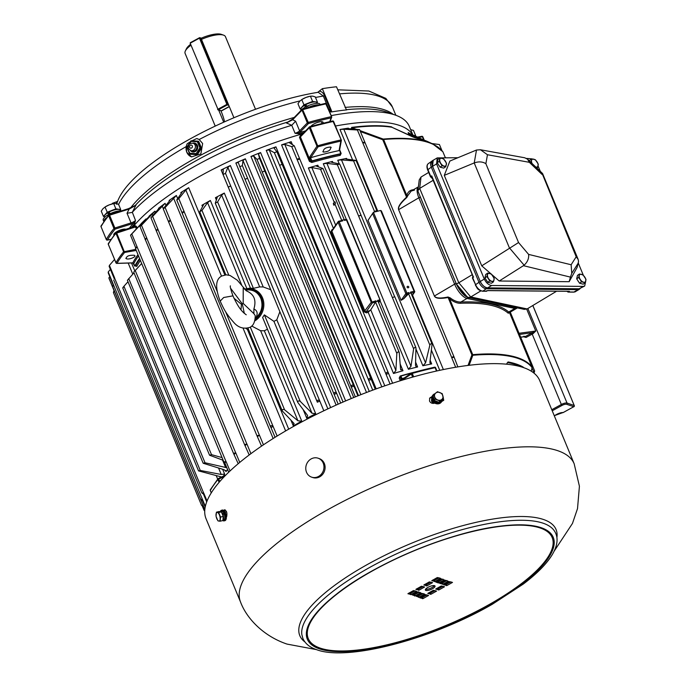 <?xml version="1.0" encoding="UTF-8"?>
<svg xmlns="http://www.w3.org/2000/svg" width="687" height="687" viewBox="0 0 687 687"><rect width="100%" height="100%" fill="white"/><g stroke="black" fill="none" stroke-linecap="round" stroke-linejoin="round"><path stroke-width="1.03" d="M433.145 180.312L419.688 188.401L417.954 190.608L418.082 191.536L456.4 284.049L467.057 296.707L468.345 297.48L524.284 309.365L527.084 308.961A4.174 3.83 -130.1 0 0 527.109 308.944L556.444 291.305M468.345 297.48L470.732 296.982A4.174 2.808 -53.1 0 0 470.758 296.964L527.127 308.935M428.688 172.428L421.019 177.04L419.663 188.418A3.117 1.305 -42.2 0 0 419.688 188.401L458.779 282.778A3.109 2.696 -78.2 0 0 458.804 282.761L472.235 274.68M480.866 290.893L470.767 296.964L458.804 282.761M567.728 291.417L568.45 291.975L569.377 291.322L487.487 290.627M576.204 291.151L574.864 291.46L577.947 289.648L486.276 288.738L577.733 289.648A7.274 4.053 55 0 0 579.261 289.21L580.008 288.677M433.497 160.088A7.274 4.053 55 0 0 432.99 160.354L431.754 161.222A7.274 4.053 55 0 0 431.299 167.139L427.632 169.878C426.567 166.838 426.807 164.743 428.345 163.609L431.754 161.222A7.274 4.053 55 0 0 431.299 167.139L478.994 282.297A7.274 4.053 55 0 0 486.276 288.738L482.875 291.125L486.714 291.159L487.641 290.515L569.377 291.322M430.637 176.679L431.728 175.889L473.197 276.543M472.957 276.423L472.69 277.668L473.618 277.016M577.947 289.648L580.086 288.66M421.002 177.04L419.233 179.917L417.954 190.608M458.779 282.778L456.726 283.774M486.714 291.159L486.267 290.799M432.063 177.246L431.728 175.889L432.063 177.246M472.69 277.668L475.593 284.684L478.994 282.297A7.274 4.053 55 0 0 486.276 288.738L487.512 287.87L578.969 288.78L577.733 289.648M568.45 291.975L574.049 292.027L574.864 291.46M419.8 195.683A14.556 5.694 59.6 0 0 420.289 196.946L456.065 283.319A14.556 5.694 59.6 0 0 468.457 297.591L470.226 297.96A18.197 7.119 -120.4 0 1 469.238 297.669M466.722 296.312A18.197 7.119 -120.4 0 1 457.001 284.762M455.369 281.55A18.197 7.119 -120.4 0 1 454.742 280.116L421.62 200.149A18.197 7.119 -120.4 0 1 421.062 198.732M517.414 307.905L516.925 308.197A14.556 5.694 -120.4 0 1 514.855 308.437L516.195 307.647M468.457 297.591L467.014 298.441L514.855 308.437L467.014 298.441A14.556 5.694 -120.4 0 1 454.622 284.16L456.065 283.319M420.289 196.946L418.847 197.796L454.622 284.16L418.847 197.796A14.556 5.694 -120.4 0 1 418.409 186.83A14.556 5.694 -120.4 0 0 418.847 197.796L420.015 197.461M432.99 160.354A7.274 4.053 55 0 0 432.535 166.271L480.23 281.43A7.274 4.053 55 0 0 487.512 287.87M457.843 157.735L437.233 157.898L436.589 163.892L431.299 167.139L478.994 282.297L484.283 279.051C486.19 282.915 488.646 285.062 491.66 285.5L583.246 286.402L584.671 286.05L585.719 281.189M578.377 262.906L571.747 273.383L571.137 264.753L576.195 256.775L578.145 259.394L578.557 261.429L577.132 267.389L569.162 281.696L499.209 281.009L491.815 274.585M481.75 265.835L509.548 248.256L474.21 162.939L444.283 175.365L481.75 265.835L491.042 273.907M526.534 158.414L532.082 158.877M491.66 285.5L487.607 287.87L579.193 288.78L583.246 286.402M538.041 165.919L540.274 171.295M578.317 263.138L583.28 275.135M436.589 163.892L484.283 279.051M437.233 157.898L433.179 160.277L432.535 166.271L480.23 281.43C482.128 285.294 484.593 287.441 487.607 287.87M584.671 286.05L579.193 288.78M444.283 175.365L449.882 161.041L476.495 150.024L480.471 149.766L487.461 154.738L485.881 163.686L518.548 242.537L528.612 254.405L571.137 264.753M569.162 281.696L570.433 277.11L523.434 265.68L499.209 281.009M571.747 273.383L570.433 277.11M523.434 265.68L524.112 265.191C527.53 262.039 529.024 258.449 528.612 254.405M524.112 265.191L509.685 248.17A6.217 5.599 172.7 0 0 509.548 248.256M474.21 162.939L474.228 162.931C478.659 161.359 482.549 161.608 485.881 163.686M576.195 256.775L542.086 173.373M578.145 259.394L542.575 173.519L527.556 159.178L524.722 157.778M542.112 174.498L529.325 162.312L527.556 159.178M509.685 248.17L518.548 242.537M577.655 280.296A3.976 2.216 55 0 0 578.643 281.807M585.994 279.343L583.126 274.955L579.467 273.993L578.677 277.428L581.554 281.816L585.212 282.778L585.994 279.343M581.554 281.816L579.562 283.216L583.22 284.178L585.212 282.778M579.562 283.216L576.694 278.828L578.677 277.428M576.694 278.828L577.475 275.393L579.467 273.993M585.779 280.94A4.551 2.533 -125 0 1 583.555 282.177A4.551 2.533 -125 0 1 580.292 279.506A4.551 2.533 -125 0 1 579.244 275.59A4.551 2.533 55 0 1 581.468 274.353A4.551 2.533 -125 0 1 584.731 277.024A4.551 2.533 -125 0 1 585.779 280.94M485.881 279.386A3.976 2.216 55 0 0 486.868 280.897M494.228 278.441L491.351 274.044L487.693 273.091L486.911 276.517L489.779 280.914L493.438 281.868L494.228 278.441M489.779 280.914L487.787 282.305L491.445 283.267L493.438 281.868M487.787 282.305L484.919 277.917L486.911 276.517M484.919 277.917L485.7 274.482L487.693 273.091M494.005 280.03A4.551 2.533 -125 0 1 491.78 281.266A4.551 2.533 -125 0 1 488.517 278.596A4.551 2.533 -125 0 1 487.478 274.68A4.551 2.533 55 0 1 489.702 273.443A4.551 2.533 -125 0 1 492.965 276.122A4.551 2.533 -125 0 1 494.005 280.03M438.186 164.236A3.976 2.216 55 0 0 439.165 165.739M446.524 163.283L443.656 158.886L439.998 157.933L439.208 161.359L442.084 165.756L445.734 166.709L446.524 163.283M442.084 165.756L440.092 167.147L443.75 168.109L445.734 166.709M440.092 167.147L437.215 162.759L439.208 161.359M437.215 162.759L438.005 159.324L439.998 157.933M446.301 164.871A4.551 2.533 -125 0 1 444.085 166.108A4.551 2.533 -125 0 1 440.822 163.437A4.551 2.533 -125 0 1 439.774 159.521A4.551 2.533 55 0 1 441.999 158.285A4.551 2.533 -125 0 1 445.262 160.964A4.551 2.533 -125 0 1 446.301 164.871M536.882 168.066L537.509 167.619L538.299 164.184L535.422 159.796L531.764 158.843L530.982 162.269L531.721 163.154M532.124 163.532A4.551 2.533 -125 0 1 531.549 160.432A4.551 2.533 55 0 1 533.773 159.195A4.551 2.533 -125 0 1 537.036 161.874A4.551 2.533 -125 0 1 538.076 165.782A4.551 2.533 -125 0 1 535.851 167.018A4.551 2.533 -125 0 1 535.757 166.993L537.509 167.619M529.574 161.101L529.78 160.234L531.764 158.843M116.395 232.335L124.605 252.447A177.521 54.591 157.5 0 0 117.005 263.319L132.806 262.855A0.91 0.455 88.3 0 1 132.617 262.941L133.828 263.791M309.923 126.717A177.392 54.556 -22.5 0 1 332.456 121.075A0.91 0.429 77.5 0 1 332.594 120.981A0.91 0.429 77.5 0 1 333.118 121.479L333.633 121.522L341.293 140.105A0.91 0.781 -169.6 0 1 341.345 140.534L339.679 149.611A0.91 0.79 -169.5 0 1 339.163 150.178L340.829 141.11A177.521 54.591 157.5 0 0 318.072 146.812A0.91 0.661 -145.9 0 1 316.973 146.202L309.313 127.705L310.266 127.198L309.725 126.769M218.294 478.53L219.857 481.458M411.857 372.895A177.521 54.591 -22.5 0 1 434.493 367.227A0.91 0.429 77.5 0 1 434.579 367.184A0.91 0.429 77.5 0 1 435.094 367.682A178.294 54.831 157.5 0 0 412.243 373.402L411.736 372.929A0.91 0.739 -124.1 0 0 411.625 372.964M338.846 221.266L342.787 220.845L339.198 221.738L338.597 221.326M417.997 138.362L409.856 134.592L408.576 132.96L423.973 140.079M343.835 129.242L357.386 129.972L362.676 142.587C364.728 143.128 365.458 143.008 364.857 142.235L359.584 129.62L347.957 128.581L348.343 128.151A157.375 48.399 157.5 0 0 339.988 129.491L343.835 129.242L377.67 210.918M284.804 144.407L291.726 146.632L296.982 159.247C298.57 159.77 299.403 159.496 299.506 158.414L294.259 145.799L289.553 142.844L291.202 141.711A157.375 48.399 157.5 0 0 281.576 144.88L284.804 144.407L384.806 385.836M269.235 149.903L274.371 152.712L279.575 165.284L282.151 164.399L276.921 151.775L274.019 148.152L275.925 146.846A157.375 48.399 157.5 0 0 266.238 150.393L269.235 149.903L369.28 391.427M253.683 155.975L257.015 159.436L262.254 172.059L264.778 171.037L259.549 158.414L258.441 154.06L260.588 152.566A157.375 48.399 157.5 0 0 250.944 156.456L253.683 155.975L353.736 397.541M245.345 158.817A157.375 48.399 157.5 0 0 235.856 163.008L238.303 162.553L239.84 166.726A178.294 54.831 -22.5 0 1 242.339 165.627L242.992 160.492L245.345 158.817L345.638 400.933M169.912 200.389L163.231 208.822L168.418 221.472C168.65 222.39 169.285 221.961 170.324 220.166L165.138 207.517L176.379 195.477A157.375 48.399 157.5 0 0 169.131 200.432L169.912 200.389L169.131 200.432L169.388 201.059M158.98 208.367L150.934 217.719L156.112 230.368C156.172 231.373 156.748 230.935 157.83 229.072L152.651 216.414L165.095 203.335A157.375 48.399 157.5 0 0 158.551 208.281L158.714 208.668M149.268 216.268L139.985 226.547L145.163 239.205C145.06 240.287 145.558 239.857 146.675 237.917L141.505 225.259L154.953 211.158A157.375 48.399 157.5 0 0 149.199 216.044L149.285 216.25M140.887 224.022L130.513 235.203L135.683 247.87C135.416 249.037 135.846 248.625 136.971 246.616L131.81 233.949L146.073 218.87A157.375 48.399 157.5 0 0 141.161 223.644L141.187 223.696M323.294 163.746A157.375 48.399 -22.5 0 1 332.482 161.445L331.426 162.209L339.73 164.056L337.326 164.657L326.892 163.351L323.294 163.746L346.351 219.428M408.422 369.271A157.375 48.399 -22.5 0 1 417.61 366.97L415.661 366.094L415.515 365.218L415.953 347.811L394.802 296.758L392.371 297.54L413.626 348.85L410.981 366.351L408.422 369.271L380.048 300.777M226.16 471.007L226.126 471.531A157.375 48.399 -22.5 0 1 227.534 469.427M223.515 476.065A157.375 48.399 -22.5 0 1 224.615 474.021L221.24 474.477L200.243 470.449L198.534 470.887L221.558 476.984M332.216 230.136L331.958 229.69L330.936 231.811L364.067 311.778L366.411 312.86L366.223 311.709A158.285 48.674 -22.5 0 1 369.846 310.61L368.172 312.319A157.375 48.399 157.5 0 0 366.411 312.86M308.377 167.971A157.375 48.399 -22.5 0 1 317.841 165.224L316.475 166.168L323.01 168.538L320.528 169.26L311.812 167.525L308.377 167.971L333.418 228.419M369.846 310.61A2.731 0.842 157.5 0 0 370.748 309.811L395.892 370.533L393.514 373.496A157.375 48.399 -22.5 0 1 402.968 370.748L400.564 369.177L399.233 352.414L377.996 301.146M356.072 160.475L353.556 160.887L341.482 159.908L425.571 362.908L422.874 365.759A157.375 48.399 -22.5 0 1 431.694 363.93L430.045 363.122L429.925 362.006L432.106 344.032M341.482 159.908L337.746 160.234A157.375 48.399 -22.5 0 1 346.566 158.405L345.836 158.998L355.866 160.406M400.555 376.476L400.238 375.995L399.19 378.09L400.753 376.433M340.675 153.278L340.245 154.146A0.91 0.455 78.2 0 0 340.228 155.348L341.156 153.424L340.709 153.811L340.675 153.364M300.623 136L309.399 126.94A0.91 0.704 -135.9 0 0 309.313 127.705L300.408 136.893L310.344 160.878L309.425 161.376L311.795 162.475L311.649 161.308L310.344 160.878L309.923 156.619L316.973 146.202L317.926 145.704A178.294 54.831 -22.5 0 1 340.778 139.976A0.91 0.429 77.5 0 1 340.829 141.11A0.91 0.781 -169.6 0 0 341.345 140.534L341.345 140.534A0.91 0.91 0 0 0 341.293 140.028L333.633 121.522A0.91 0.91 0 0 0 332.594 120.981L309.811 126.691A0.91 0.91 0 0 0 309.399 126.94A0.91 0.704 -135.9 0 1 309.579 126.812M300.846 135.76L300.537 135.279L299.489 137.383L309.425 161.376M135.743 265.586L136.773 266.436A0.91 0.816 -152.9 0 0 135.614 265.878L135.313 265.414L135.614 265.878A158.285 48.674 -22.5 0 1 139.805 259.025M137.099 228.101L136.404 226.427L135.013 225.662A0.91 0.739 -139.1 0 1 134.927 226.418L134.927 226.418A0.91 0.739 -139.1 0 1 134.85 226.495M215.323 203.292L250.489 288.188L215.271 203.249L217.247 197.375L215.417 197.71A157.375 48.399 -22.5 0 1 224.305 193.064L263.19 286.951L270.738 289.716L221.137 169.972A157.375 48.399 157.5 0 1 230.377 165.533L227.844 167.379L225.482 173.347L319.738 400.95C317.918 399.611 317.111 399.997 317.308 402.11L317.368 402.213A178.294 54.831 -22.5 0 1 319.798 401.045L319.738 400.95M317.368 402.213L279.867 311.718L276.809 319.816L315.694 413.711A157.375 48.399 -22.5 0 0 306.814 418.357L307.596 415.498L297.832 402.488C297.677 400.985 298.45 400.581 300.159 401.277L311.975 413.205L315.694 413.711M267.458 329.228L264.315 330.756L301.756 421.122A157.375 48.399 -22.5 0 0 293.323 425.931L293.761 423.149L282.331 410.998C281.996 409.564 282.726 409.143 284.547 409.744L297.926 420.779L301.756 421.122M248.814 330.258L247.414 329.451L288.712 429.16M181.952 192.437L176.748 199.96L181.943 212.601C182.347 213.451 183.043 213.022 184.004 211.313L178.818 198.672L185.842 190.016L188.693 187.688A157.375 48.399 157.5 0 0 180.81 192.6L182.081 192.102M225.86 274.852L199.745 211.802L203.412 205.027L201.926 205.276A157.375 48.399 -22.5 0 1 210.359 200.475L207.577 202.656L201.978 210.428L228.78 275.118M399.362 125.395A157.375 48.399 157.5 0 0 335.488 126.004A157.375 48.399 -22.5 0 1 399.362 125.395A157.375 48.399 -22.5 0 1 412.647 134.832A157.375 48.399 157.5 0 0 399.362 125.395M302.812 133.733A157.375 48.399 157.5 0 0 132.763 227.139A157.375 48.399 -22.5 0 1 302.812 133.733M412.44 136.773L391.856 127.25A157.589 48.468 157.5 0 0 351.993 127.799A0.91 0.567 82.6 0 1 351.667 127.387L351.289 128.916M392.062 127.344L391.856 127.25A0.91 0.773 99.1 0 1 391.478 126.837L392.268 127.43M509.307 312.765L508.234 313.22A0.91 0.859 131.7 0 1 508.715 312.035L509.548 312.516L516.925 308.197A14.556 5.694 -120.4 0 1 514.855 308.437L508.715 312.035A180.114 55.389 -22.5 0 0 460.865 302.04L467.014 298.441A14.556 5.694 -120.4 0 1 454.622 284.16L455.79 283.834M339.679 149.611L340.58 153.716L339.747 150.444L339.163 150.178M340.752 153.081L340.383 153.785A159.195 48.957 157.5 0 0 312.061 160.887L311.649 161.308A158.285 48.674 -22.5 0 1 340.245 154.146L340.383 153.785M244.933 289.072A17.476 15.698 108.8 0 1 246.599 288.703A17.476 15.698 108.8 0 1 262.528 297.849A17.476 15.698 108.8 0 1 254.74 320.923M246.058 328.472L247.414 329.451M297.926 420.779L260.622 330.722L251.734 326.05M260.622 330.722L264.315 330.756M311.975 413.205L273.941 321.37L264.375 314.878L262.614 317.463L297.643 402.032M297.703 402.247L262.614 317.463M273.941 321.37L276.809 319.816M523.468 367.579L523.254 367.133A0.91 0.842 120 0 1 523.09 367.451M126.262 258.673C128.667 260.124 137.331 256.577 134.334 255.272C128.933 255.023 126.236 256.157 126.262 258.673L125.798 258.226M134.807 255.719L134.334 255.272M323.319 152.076C328.498 151.767 330.962 150.092 330.713 147.035C325.535 147.336 323.07 149.01 323.319 152.076L322.83 151.587M331.194 147.525L330.713 147.035M407.116 287.252A0.936 0.799 35 0 0 408.756 286.84A0.936 0.799 35 0 0 407.116 287.252M334.38 204.674A0.936 0.799 35 0 0 333.289 203.713A580.609 219.866 75.1 0 1 334.2 202.253L334.904 201.815L335.505 203.275L334.878 203.893A580.609 219.866 75.1 0 1 333.959 205.336L333.289 203.713M255.049 319.481A16.668 14.977 -71.2 0 0 261.489 298.081A16.668 14.977 -71.2 0 0 245.534 289.502M506.482 364.187L508.062 361.946A0.91 0.781 100.6 0 1 507.633 362.556L507.281 362.753M263.19 286.951L259.669 286.908L221.626 195.082L217.599 201.952L253.391 288.351L259.669 286.908M250.489 288.188L253.391 288.351M116.249 232.386A0.91 0.747 39.4 0 0 115.948 233.305A178.294 54.831 157.5 0 0 108.314 244.228A0.91 0.807 -150.4 0 1 108.34 243.55A0.91 0.91 0 0 0 108.288 244.349L116.086 262.923M218.226 478.59A0.91 0.747 39.4 0 0 217.925 479.509A178.294 54.831 157.5 0 0 210.291 490.432A0.91 0.807 -150.4 0 1 210.325 489.754A0.91 0.91 0 0 0 210.274 490.552L210.368 490.621M434.699 367.193A0.91 0.859 -143.1 0 1 435.541 367.665M323.01 168.538L344.324 219.866L345.939 219.428L346.428 219.926L344.47 220.424L344.135 219.625L342.452 220.046L342.787 220.845M508.234 313.22A179.204 55.115 157.5 0 0 496.89 306.986A179.204 55.115 157.5 0 0 460.625 303.276C457.113 303.362 453.429 301.851 449.564 298.733L450.234 297.875L448.01 297.007C440.058 298.622 435.567 298.27 434.519 295.951L454.622 284.16M418.847 197.796L398.743 209.587C397.842 207.199 400.521 203.172 406.79 197.495L407.855 195.563A0.91 0.618 15.1 0 1 406.773 195.417C407.863 191.853 410.139 189.956 413.591 189.715M410.354 135.803L409.856 134.592L408.679 134.858L408.172 132.531A0.91 0.85 -57 0 0 408.482 132.9L408.482 132.9A0.91 0.85 -57 0 0 408.559 132.952L408.576 132.96M412.346 136.73L415.214 137.804A0.91 0.781 100.6 0 0 415.051 137.744L391.942 127.284M353.204 129.053L352.062 128.658L351.993 127.799L356.441 129.345M359.979 130.582L383.269 139.075L382.771 139.753L360.392 131.569M199.771 211.682L201.978 210.428M317.222 401.912L223.052 174.515L223.275 169.5M223.284 169.569L221.137 169.972M215.271 203.172L217.599 201.952M340.846 153.218L339.747 150.47A159.195 48.957 -22.5 0 0 310 157.898L311.022 157.229A0.91 0.661 -145.9 0 1 309.923 156.619M339.739 150.436L339.618 149.783M309.863 158.937L310.799 158.448L310 157.898M139.564 258.441A159.195 48.957 157.5 0 0 134.841 266.015L135.614 265.878M411.212 373.23A159.195 48.957 -22.5 0 0 401.174 376.004L400.341 377.369L401.045 379.069L402.419 379.92A0.91 0.739 -124.2 0 1 402.651 379.035L402.651 379.035A0.91 0.739 -124.2 0 1 402.857 378.941L401.981 378.58A159.195 48.957 -22.5 0 1 404.308 377.91M341.825 220.518L338.708 221.24A0.91 0.91 0 0 0 338.184 221.609A0.91 0.781 35 0 0 338.124 222.33L331.881 231.261L365.003 311.228L366.223 311.709L372.38 302.898A0.91 0.781 35 0 1 371.246 302.297L338.124 222.33L339.198 221.738L372.38 302.898L375.609 302.091L396.828 353.453C397.653 351.744 398.477 351.504 399.302 352.74M342.452 220.046L344.135 219.625M344.47 220.424L344.264 219.866M412.011 295.522L414.167 292.422L414.106 291.245L410.517 292.138L410.946 293.229L410.517 292.138L410.852 292.937L409.169 293.358L408.834 292.559L408.593 293.753A0.936 0.515 79.9 0 1 408.525 293.838L406.936 294.234L406.876 293.057L408.834 292.559M432.157 344.599C431.685 343.217 430.921 343.371 429.856 345.072L425.571 362.908M337.326 164.657L392.371 297.54M416.03 348.257C415.377 346.944 414.57 347.141 413.626 348.85M358.58 215.967L361.018 215.186L394.613 296.638M361.018 215.186L339.73 164.056M378.58 302.563L379.619 301.086L379.55 299.901L377.592 300.391L378.048 301.413L377.592 300.391L377.927 301.189L376.244 301.61L375.909 300.812L375.609 302.091M468.036 365.432L471.9 354.93L472.828 355.273A178.998 55.046 157.5 0 1 532.082 367.657A0.91 0.867 -36.5 0 0 532.064 367.056A0.91 0.91 0 0 1 532.116 367.631L531.283 371.212L532.099 367.588M532.082 367.098L532.073 367.073A179.204 55.115 -22.5 0 0 517.929 357.798A179.204 55.115 -22.5 0 0 472.733 354.664L471.9 354.93L448.113 297.505L449.564 298.733L472.733 354.664A0.91 0.618 -94.9 0 1 472.828 355.273L469.127 365.295M448.01 297.007L448.113 297.505C440.075 298.982 435.498 298.493 434.39 296.028L398.615 209.655C397.653 207.122 400.298 202.957 406.549 197.169L382.771 139.753L383.604 139.487A0.91 0.618 -94.9 0 0 383.269 139.075A178.998 55.046 -22.5 0 1 428.413 142.209A178.998 55.046 -22.5 0 1 432.716 143.927L427.821 141.642A175.202 53.878 157.5 0 0 423.613 139.959A175.202 53.878 157.5 0 0 415.214 137.804M450.234 297.875C453.892 300.751 457.439 302.134 460.865 302.04A0.91 0.661 87.6 0 0 460.625 303.276M414.493 190.084L411.204 191.046L407.855 195.563M351.418 128.89L352.191 128.958M406.79 197.495L406.773 195.417L383.604 139.487A179.204 55.115 157.5 0 1 428.808 142.621A179.204 55.115 157.5 0 1 442.935 151.879L445.305 157.606L442.935 151.879A0.91 0.867 -36.5 0 0 442.832 151.707L432.716 143.927M247.938 328.154L282.331 410.998M294.173 423.767L293.761 423.149M275.066 437.31L270.979 427.563C270.249 425.631 270.936 425.21 273.048 426.284L277.136 436.03M181.943 212.601L270.592 426.936M270.601 426.962L270.979 427.563M261.532 446.129L256.955 435.704L259.454 435.215L263.439 444.832M168.418 221.472L256.947 435.687M249.201 454.957L244.52 444.506L246.968 444.111L250.927 453.669M156.112 230.368L244.52 444.506M238.217 463.699L233.434 453.248L235.821 452.948L239.746 462.428M145.163 239.205L233.434 453.248M228.694 472.244L224.829 462.901L223.816 461.844L226.117 461.647L229.999 471.007M135.683 247.87L135.494 248.625M223.172 460.29L209.561 455.215L211.502 454.648L222.056 457.594M133.716 272.112L209.552 455.198M134.154 271.666L141.659 263.516M225.671 470.44L226.126 471.531L224.125 469.719L203.18 463.261L205.018 462.763L226.83 467.727M127.911 279.721L133.999 272.799M123.394 287.338C122.441 288.231 122.63 287.87 123.952 286.256L127.988 281.73M114.265 278.742L109.139 266.376A178.294 54.831 -22.5 0 1 109.422 265.371L114.549 259.446M206.701 501.914L203.455 494.065L201.849 492.923L203.738 493.06L207.045 501.038M114.291 279.051L114.635 277.943L109.422 265.371M113.243 284.993L108.22 272.868A178.294 54.831 -22.5 0 1 108.237 271.958L110.384 269.373M205.215 507.032L202.407 500.505C200.372 499.355 200.381 499.054 202.442 499.604L200.784 499.44L112.659 286.694M113.372 285.552C112.479 287.175 112.488 286.865 113.398 284.633L108.237 271.958M205.344 506.396L113.398 284.633M114.274 291.374C113.295 293.083 113.218 292.817 114.033 290.567L109.121 278.69A178.294 54.831 -22.5 0 1 108.872 277.883L109.808 276.698M204.82 509.728L203.309 506.336C201.188 505.271 201.111 505.005 203.077 505.529C201.111 505.005 201.188 505.271 203.309 506.336M204.829 509.548L108.872 277.883M204.76 510.484L204.125 510.45L204.743 510.862M441.93 150.573L439.431 144.545L431.891 143.54M534.185 373.299L533.799 372.122C534.778 370.422 534.855 370.688 534.039 372.938C534.855 370.688 534.778 370.422 533.799 372.122L532.056 367.906M445.202 157.357L445.726 157.615M455.67 367.253L451.702 357.669L453.755 356.235L457.86 366.892M453.755 356.235L364.857 142.235M348.541 128.632L348.343 128.151L347.957 128.581M374.389 212.043L374.484 211.39L376.862 210.669L356.072 160.483M403.836 298.673L401.131 300.313L405.802 293.641A0.91 0.781 -145 0 0 406.936 294.234L403.836 298.673L408.525 293.838M411.049 293.203L414.167 292.422A0.91 0.781 35 0 0 414.587 292.147A0.91 0.91 0 0 0 414.682 291.279L414.106 291.245L380.65 210.471L373.419 212.283L368.009 220.347L401.131 300.313M368.009 220.347L373.419 212.283L406.876 293.057L405.802 293.641L372.68 213.666M370.748 309.811L375.574 302.143M395.892 370.533L396.828 353.453M400.564 369.177L400.71 369.804M390.07 384.05L386.025 374.2C386.463 371.959 387.305 371.684 388.55 373.385L299.506 158.414M392.603 383.217L388.55 373.385M372.723 390.147L368.661 380.289C368.945 378.065 369.795 377.756 371.195 379.361L282.151 164.399M375.265 389.211L371.195 379.361M355.368 396.88L351.289 387.013C351.426 384.814 352.268 384.48 353.822 386L357.901 395.849M245.053 179.298A178.294 54.831 -22.5 0 1 247.552 178.199L245.07 179.359L239.84 166.726M338.193 404.171L334.114 394.312C334.08 392.157 334.913 391.796 336.604 393.222L340.692 403.071M247.552 178.199L242.339 165.627M228.273 187.147L230.695 185.979M323.826 410.783L319.798 401.045M224.305 193.064L221.626 195.082M334.157 394.424A178.294 54.831 -22.5 0 1 336.656 393.325M351.323 387.125A178.294 54.831 -22.5 0 1 353.865 386.103M368.687 380.4A178.294 54.831 -22.5 0 1 371.229 379.464M386.042 374.321A178.294 54.831 -22.5 0 1 388.576 373.488M451.702 357.669A178.294 54.831 -22.5 0 1 453.892 357.317M203.429 506.379A178.294 54.831 -22.5 0 1 203.189 505.572M202.536 500.557A178.294 54.831 -22.5 0 1 202.553 499.647M203.455 494.065A178.294 54.831 -22.5 0 1 203.738 493.06M224.829 462.901A178.294 54.831 -22.5 0 1 226.117 461.647M234.301 454.236A178.294 54.831 -22.5 0 1 235.821 452.948M245.25 445.408A178.294 54.831 -22.5 0 1 246.968 444.111M257.548 436.52A178.294 54.831 -22.5 0 1 259.454 435.215M271.064 427.649A178.294 54.831 -22.5 0 1 273.134 426.361M223.052 174.515A178.294 54.831 -22.5 0 1 225.482 173.347M228.256 187.087A178.294 54.831 -22.5 0 1 230.686 185.919M257.015 159.436A178.294 54.831 -22.5 0 1 259.549 158.414M262.219 172.008A178.294 54.831 -22.5 0 1 264.753 170.986M274.371 152.712A178.294 54.831 -22.5 0 1 276.921 151.775M279.575 165.284A178.294 54.831 -22.5 0 1 282.125 164.348M291.726 146.632A178.294 54.831 -22.5 0 1 294.259 145.799M296.939 159.204A178.294 54.831 -22.5 0 1 299.463 158.371M357.386 129.972A178.294 54.831 -22.5 0 1 359.584 129.62M362.599 142.544A178.294 54.831 -22.5 0 1 364.788 142.192M130.513 235.203A178.294 54.831 -22.5 0 1 131.81 233.949M135.725 247.775A178.294 54.831 -22.5 0 1 137.014 246.521M139.985 226.547A178.294 54.831 -22.5 0 1 141.505 225.259M145.197 239.119A178.294 54.831 -22.5 0 1 146.709 237.831M150.934 217.719A178.294 54.831 -22.5 0 1 152.651 216.414M156.147 230.291A178.294 54.831 -22.5 0 1 157.864 228.986M163.231 208.822A178.294 54.831 -22.5 0 1 165.138 207.517M168.444 221.394A178.294 54.831 -22.5 0 1 170.35 220.089M176.748 199.96A178.294 54.831 -22.5 0 1 178.818 198.672M181.952 212.532A178.294 54.831 -22.5 0 1 184.03 211.244M360.967 215.4L358.554 216.01M378.039 211.124A2.276 0.696 157.5 0 0 376.605 211.029A2.276 0.696 157.5 0 0 374.406 212.034M412.088 295.719L414.587 292.147A0.91 0.781 35 0 0 414.639 291.425L381.414 210.961L380.65 210.471M378.125 301.456L379.619 301.086A0.91 0.781 35 0 0 380.091 300.082L346.428 219.926L347.004 219.969A0.91 0.91 0 0 0 345.939 219.428L344.316 219.84M331.881 231.261L332.431 230.136L330.936 231.811M338.442 221.377A0.91 0.781 35 0 0 338.184 221.609L331.967 230.488M412.612 377.111L411.29 373.908A0.91 0.739 -124.1 0 1 411.59 372.981M400.581 376.51L400.95 376.098L401.981 378.58L401.045 379.069M218.397 478.513L225.946 474.949M341.207 139.959L333.118 121.479A178.294 54.831 157.5 0 0 310.266 127.198L318.072 146.812L311.022 157.229M310.799 158.448L312.061 160.887M136.249 250.437L124.605 252.447A0.91 0.747 39.4 0 1 123.608 251.803L115.948 233.305L135.511 226.933L134.566 226.624L135.511 226.933L136.335 228.926M138.525 255.933A159.195 48.957 157.5 0 0 133.75 263.61L134.841 266.015M299.489 137.383L301.052 135.717M311.821 160.921L310.576 160.646M108.374 244.409L115.957 262.846A0.91 0.91 0 0 0 116.824 263.404A0.91 0.455 88.3 0 0 117.005 263.319A0.91 0.807 -150.4 0 1 115.974 262.726A178.294 54.831 -22.5 0 1 123.608 251.803L135.794 249.347M132.617 262.941L116.824 263.404A0.91 0.455 88.3 0 1 116.575 263.276M134.712 266.075L132.806 262.855A159.977 49.198 -22.5 0 1 137.993 254.654M134.781 266.092L134.884 265.491M531.498 333.169L532.202 334.105L526.079 337.446L525.366 336.518L531.498 333.169A5.462 1.675 -22.5 0 1 532.477 332.68L535.766 331.031L533.018 333.693A4.551 1.4 157.5 0 0 532.202 334.105L561.356 404.48A4.551 1.4 -22.5 0 1 567.033 403.054L574.229 405.502L532.811 305.517M523.752 336.252L525.366 336.518L520.677 337.223M519.518 334.423L532.477 332.68L533.018 333.693M554.263 415.704L562.687 412.655A0.91 0.756 -83.3 0 0 563.125 412.552L573.8 406.721L566.612 404.265A3.641 1.116 157.5 0 0 562.06 405.407L552.219 410.783M506.517 364.076L507.633 362.556A174.507 53.663 157.5 0 1 515.989 364.711A174.507 53.663 157.5 0 1 521.124 366.841M414.948 137.735A0.91 0.781 100.6 0 1 415.051 137.744L427.821 141.642M191.012 45.187A21.829 6.715 157.5 0 0 185.361 50.958A21.829 6.715 157.5 0 0 185.112 53.414L215.177 125.996M255.521 109.285L225.456 36.703A21.829 6.715 157.5 0 0 223.541 35.14A21.829 6.715 157.5 0 0 223.473 35.123A21.829 6.715 157.5 0 0 201.471 39.382L233.906 117.692M223.653 122.114L218.664 110.057M185.361 50.958L186.366 48.863A20.009 6.157 -22.5 0 1 190.625 44.26M201.471 39.382L201.592 38.051A20.009 6.157 -22.5 0 1 221.3 34.35A20.009 6.157 -22.5 0 1 221.36 34.367A20.009 6.157 -22.5 0 1 221.412 34.393M229.321 106.631L221.085 111.131A31.267 9.816 -118.6 0 1 224.546 121.719M431.711 397.309A5.178 4.44 35 0 0 431.711 397.318L431.513 401.217L433.179 403.424M224.847 510.398A5.178 2.138 -104.1 0 0 224.589 511.463M415.3 136.069L415.652 135.683L413.471 130.418L410.646 129.611M415.652 135.683L413.883 135.408M120.277 210.093L120.74 209.587L118.757 209.286A8.107 2.49 -22.5 0 1 119.1 209.423M118.757 209.286L115.88 208.839L113.699 203.575L115.957 203.55L118.559 204.331L120.74 209.587M115.88 208.839L112.35 210.231A8.107 2.49 -22.5 0 1 117.855 209.14M112.35 210.231L107.224 212.249L105.042 206.985L109.207 204.881L113.699 203.575M109.611 212.936A5.462 1.675 157.5 0 0 108.709 213.52M107.859 213.176A7.566 2.327 -22.5 0 1 108.993 212.489M107.224 212.249L105.678 213.949A8.107 2.49 -22.5 0 1 110.753 210.857M105.678 213.949L103.436 216.414L104.192 216.534M104.596 215.426A8.107 2.49 -22.5 0 1 104.982 214.713M103.436 216.414L101.255 211.149L102.981 208.668L105.472 206.727A8.064 2.482 157.5 0 0 105.257 206.856M112.47 203.85A8.064 2.482 -22.5 0 0 112.325 203.884A8.064 2.482 -22.5 0 0 109.207 204.881A8.064 2.482 157.5 0 0 105.472 206.727M316.999 102.681L317.454 102.174L315.47 101.874A8.107 2.49 -22.5 0 1 315.814 102.011M315.47 101.874L312.594 101.427L310.412 96.163L312.679 96.137L315.273 96.91L317.454 102.174M312.594 101.427L309.064 102.818A8.107 2.49 -22.5 0 1 314.577 101.728M309.064 102.818L303.946 104.836L301.765 99.572L305.921 97.468L310.412 96.163M306.333 105.523A5.462 1.675 157.5 0 0 305.423 106.107M304.573 105.764A7.566 2.327 -22.5 0 1 305.715 105.068M303.946 104.836L302.392 106.537A8.107 2.49 -22.5 0 1 307.467 103.445M302.392 106.537L300.15 109.001L300.915 109.121M301.31 108.014A8.107 2.49 -22.5 0 1 301.696 107.301M300.15 109.001L297.969 103.737L299.704 101.255L302.186 99.314A8.064 2.482 157.5 0 0 301.971 99.443M309.184 96.438A8.064 2.482 -22.5 0 0 309.038 96.472A8.064 2.482 -22.5 0 0 305.921 97.468A8.064 2.482 157.5 0 0 302.186 99.314M306.411 107.318L304.092 105.6A8.691 2.671 157.5 0 0 300.975 109.396L301.224 109.997M317.274 103.342L317.025 102.741A8.691 2.671 157.5 0 0 316.243 102.114A8.691 2.671 157.5 0 0 305.389 104.836L307.836 106.597M306.144 106.648L304.092 105.6M109.697 214.73L107.378 213.013A8.691 2.671 157.5 0 0 104.261 216.809L104.51 217.41M120.56 210.754L120.311 210.153A8.691 2.671 157.5 0 0 119.521 209.526A8.691 2.671 157.5 0 0 108.675 212.249L111.122 214.009M109.431 214.061L107.378 213.013M414.982 135.914A8.691 2.671 157.5 0 0 414.433 135.622A8.691 2.671 157.5 0 0 414.184 135.545M320.194 104.561L320.116 104.372A10.915 3.358 157.5 0 0 319.12 103.582A10.915 3.358 157.5 0 0 308.807 105.42A10.915 3.358 157.5 0 0 300.107 111.414M307.673 107.696A10.915 3.358 -22.5 0 1 318.811 104.888M121.487 210.797A10.915 3.358 157.5 0 0 109.525 214.009A10.915 3.358 157.5 0 0 103.222 220.141L103.806 221.54M103.814 221.532A10.915 3.358 -22.5 0 1 106.588 217.676M189.655 153.854L186.924 147.258L189.878 153.304L196.156 153.622L199.9 147.825L200.896 147.963L198.079 141.161L197.375 141.728L191.098 141.41L191.089 140.809L191.098 141.41L191.089 140.809L198.646 141.359L201.033 148.22M196.156 153.622L196.722 154.403L189.732 154.051L189.878 153.304L189.732 154.051L190.299 154.249L197.289 154.601L201.463 148.152L200.896 147.963L197.289 154.008M191.012 153.69L190.342 154.257L197.324 154.609M225.199 509.926A179.204 55.115 157.5 0 0 224.323 511.128M431.771 397.292A179.204 55.115 157.5 0 0 431.015 397.49L429.564 398.357M443.527 400.487L443.209 397.266M226.367 517.002A180.569 55.535 -22.5 0 1 226.701 516.538C227.363 512.373 226.478 510.235 224.056 510.14A180.569 55.535 157.5 0 0 223.73 510.578M224.529 509.806L225.104 509.874M441.835 401.363A180.569 55.535 -22.5 0 1 442.11 401.294L443.742 400.212L442.205 393.634L437.482 391.727L433.961 394.458L435.154 399.087L439.878 400.993L443.398 398.271L442.875 395.849A4.448 3.813 -145 0 1 441.715 399.525A4.448 3.813 -145 0 1 437.593 399.937A4.448 3.813 -145 0 1 434.631 396.665A4.448 3.813 35 0 1 435.798 392.99A4.448 3.813 -145 0 1 439.92 392.578A4.448 3.813 -145 0 1 442.875 395.849M431.908 396.785A180.569 55.535 157.5 0 0 431.419 396.914L429.744 398.056L429.495 400.968C430.414 402.822 431.943 403.604 434.072 403.312A180.569 55.535 -22.5 0 1 434.794 403.123M554.16 551.146L572.46 523.451L577.518 508.603L579.416 486.241L574.169 463.777L539.724 380.607A180.569 55.535 157.5 0 0 523.365 367.545A180.569 55.535 157.5 0 0 324.024 410.689A180.569 55.535 157.5 0 0 206.066 518.805L240.519 601.975C246.882 619.107 264.22 636.454 287.054 644.097L316.449 649.61M425.846 590.434A5.23 1.606 157.5 0 0 431.616 589.188A5.23 1.606 157.5 0 0 435.034 586.054A5.23 1.606 157.5 0 0 434.562 585.676A5.23 1.606 157.5 0 0 428.782 586.93A5.23 1.606 157.5 0 0 425.373 590.056A5.23 1.606 157.5 0 0 425.846 590.434M425.528 589.291A5.23 1.606 157.5 0 0 430.32 588.347A5.23 1.606 157.5 0 0 434.373 585.625M427.829 593.465L431.041 594.229L436.58 591.095L433.325 590.296L427.786 593.379M419.869 597.81L423.08 598.575L428.619 595.44L425.365 594.641L419.834 597.724M419.113 597.218L424.609 594.049L421.389 593.285L416.082 596.187L419.113 597.218L418.615 596.015L423.14 593.551M445.27 580.249L439.732 583.383L442.986 584.182L448.293 581.279L445.27 580.249M443.742 584.774L446.962 585.539L452.501 582.404L449.238 581.606L443.708 584.689M435.781 589.12L439.002 589.884L444.541 586.75L441.277 585.951L435.747 589.034M432.578 582.645L429.358 581.889L423.827 585.023L427.082 585.813L432.578 582.645M440.539 578.299L437.318 577.535L431.78 580.678L435.043 581.468L440.539 578.299M441.294 578.892L435.756 582.035L438.443 582.971L444.317 579.931L441.294 578.892M415.137 595.861L420.676 592.726L417.988 591.79L412.106 594.83L415.137 595.861L414.639 594.667L419.164 592.194M416.657 591.335L413.445 590.58L407.906 593.714L411.161 594.504L416.657 591.335M424.618 586.99L421.406 586.234L415.867 589.369L419.122 590.159L424.618 586.99M428.8 592.769L430.543 593.027L435.069 590.562M420.839 597.115L422.582 597.372L427.108 594.908M416.863 595.758L418.615 596.015M440.745 582.722L442.488 582.98L447.014 580.515M444.712 584.079L446.464 584.336L450.99 581.863M436.76 588.424L438.504 588.682L443.029 586.209M424.841 584.354L426.584 584.62L431.11 582.147M432.793 580.008L434.545 580.266L439.07 577.801M436.769 581.365L438.521 581.623L443.038 579.158M412.887 594.401L414.639 594.667M408.92 593.044L410.663 593.31L415.188 590.837M416.88 588.699L418.623 588.965L423.149 586.492M443.398 398.271L440.719 400.95L438.976 402.29L439.878 400.993M438.976 402.29L434.253 400.384L435.154 399.087M434.253 400.384L433.05 395.755L433.961 394.458M223.026 519.226L223 519.278A4.036 1.666 -104.1 0 0 223.026 519.226A4.036 1.666 -104.1 0 0 223.284 518.135A4.036 1.666 -104.1 0 0 223.241 516.607M223.181 516.203A4.036 1.666 -104.1 0 0 221.721 512.674M216.431 512.184L219.144 511.506L221.386 511.884L218.681 512.562L216.431 512.184L216.053 516.315L217.925 520.832L218.827 521.081L220.175 521.21L220.544 517.079L218.681 512.562M221.386 511.884L223.258 516.401L220.544 517.079M223.258 516.401L222.88 520.531L220.175 521.21M216.766 518.633A4.448 1.838 75.9 0 1 216.019 514.305A4.448 1.838 75.9 0 1 217.332 512.425A4.448 1.838 75.9 0 1 219.393 514.872A4.448 1.838 -104.1 0 1 220.141 519.2A4.448 1.838 75.9 0 1 218.827 521.081A4.448 1.838 75.9 0 1 216.766 518.633M222.914 520.171L223.79 519.956A4.491 1.855 75.9 0 0 224.34 519.544A4.491 1.855 75.9 0 0 224.022 513.696L223.026 514.795A4.491 1.855 75.9 0 1 223.052 519.87A4.491 1.855 75.9 0 1 222.932 520.016M220.098 511.652A4.491 1.855 75.9 0 1 220.321 511.557A4.491 1.855 75.9 0 1 221.308 511.867M221.42 511.961A4.491 1.855 75.9 0 1 222.743 514.022M220.321 511.557L221.609 511.24A4.491 1.855 75.9 0 1 223.696 512.991M433.231 396.416A4.491 3.856 -145 0 0 436.614 402.376A4.491 3.856 -145 0 0 440.891 401.036L441.252 400.521A4.491 3.856 -145 0 1 439.86 401.603M438.057 401.921A4.491 3.856 -145 0 1 437.044 401.758A4.491 3.856 -145 0 1 435.043 400.701M434.038 399.551A4.491 3.856 -145 0 1 433.36 396.94M442.402 399.636A5.462 4.68 -145 0 1 442.376 399.825A5.462 4.68 -145 0 1 441.681 401.594A5.462 4.68 -145 0 1 435.489 402.848A5.462 4.68 -145 0 1 432.046 397.103A5.462 4.68 -145 0 1 432.741 395.334A5.462 4.68 -145 0 1 434.759 393.806M432.587 395.575A5.462 4.68 35 0 0 432.415 395.798A5.462 4.68 35 0 0 431.719 397.567A5.462 4.68 35 0 0 435.163 403.312A5.462 4.68 35 0 0 441.363 402.05A5.462 4.68 35 0 0 441.518 401.818M220.364 511.549A5.462 2.259 75.9 0 1 220.716 510.793A5.462 2.259 75.9 0 1 221.377 510.304A5.462 2.259 75.9 0 1 224.623 514.151A5.462 2.259 75.9 0 1 224.683 520.394A5.462 2.259 75.9 0 1 224.031 520.892A5.462 2.259 75.9 0 1 222.863 520.54M224.031 520.892L224.993 520.652A5.462 2.259 -104.1 0 0 225.654 520.153A5.462 2.259 -104.1 0 0 225.843 519.819A5.462 2.259 -104.1 0 0 225.851 514.803A5.462 2.259 -104.1 0 0 223.473 510.389A5.462 2.259 -104.1 0 0 222.339 510.055L221.377 510.304M223.644 510.527A5.092 2.104 75.9 0 1 223.807 510.639A5.092 2.104 75.9 0 1 226.023 514.761A5.092 2.104 75.9 0 1 226.014 519.441A5.092 2.104 75.9 0 1 225.92 519.621M223.215 513.67A2.911 1.202 75.9 0 1 223.515 514.254M246.693 289.974L246.375 290.859L243.224 287.87L244.048 288.111L237.221 280.15L230.076 275.487L226.281 274.843L221.832 275.976C215.546 279.12 214.997 287.501 220.175 301.129L223.687 297.505L232.945 295.857C230.712 289.425 229.862 286.093 230.394 285.861M243.224 287.87L243.181 303.405L253.915 313.684L253.881 308.987C257.427 310.618 258.072 313.598 255.813 317.944L255.083 318.57M240.991 309.777L241.481 304.332L233.984 298.235M220.175 301.138C223.292 307.776 225.07 312.508 233.477 322.048C238.028 327.57 243.507 329.339 249.905 327.356C253.357 325.775 255.135 321.86 255.22 315.608L253.915 313.684M246.375 290.859C254.061 294.07 256.56 300.116 253.881 308.987M255.04 318.562L255.813 317.944A15.956 14.333 -71.2 0 0 260.785 298.373A15.956 14.333 -71.2 0 0 246.642 289.957L246.642 289.957C253.185 289.433 257.917 292.241 260.828 298.39C263.353 305.895 261.704 312.413 255.856 317.952M314.311 457.851A10.004 8.991 108.8 0 1 318.098 458.203A10.004 8.991 108.8 0 1 323.86 468.517A10.004 8.991 108.8 0 1 315.427 477.499A10.004 8.991 108.8 0 1 311.64 477.147A10.004 8.991 108.8 0 1 305.87 466.834A10.004 8.991 108.8 0 1 314.311 457.851M318.098 458.203L319.232 458.59A10.004 8.991 108.8 0 1 325.003 468.903A10.004 8.991 108.8 0 1 316.561 477.886A10.004 8.991 108.8 0 1 312.774 477.534L311.64 477.147M106.433 239.626L106.322 239.428A178.294 54.831 -22.5 0 1 113.956 228.505A0.91 0.747 39.4 0 0 115.073 229.132L114.866 227.99L131.028 222.914L127.026 213.262A4726.285 4321.694 -159.4 0 1 129.173 209.037L109.568 215.194L114.866 227.99L113.956 228.505L108.658 215.709A178.294 54.831 157.5 0 0 101.023 226.633L106.322 239.428A0.91 0.807 29.6 0 0 107.473 239.995L110.925 239.377M293.083 118.834A0.91 0.704 44.1 0 0 292.662 119.77A4726.285 2605.387 79.8 0 1 295.608 121.213L299.609 130.865L307.321 122.904A0.91 0.704 44.1 0 0 308.403 123.574L300.683 131.526A5.462 1.675 -22.5 0 1 299.231 132.668L299.377 133.828L295.067 133.304L299.231 132.668A158.285 48.674 -22.5 0 1 305.595 130.865M331.177 115.605A157.375 48.399 -22.5 0 1 395.051 114.995A157.375 48.399 -22.5 0 1 395.523 115.158A157.375 48.399 -22.5 0 1 409.306 126.382L412.853 134.935M300.683 131.526A0.91 0.704 44.1 0 1 299.609 130.865A4.551 1.4 157.5 0 1 295.067 133.304L291.743 125.283L286.385 122.947L292.756 118.997L302.117 109.345A0.91 0.704 44.1 0 0 302.022 110.109L292.662 119.77L286.385 122.947M109.25 214.696L128.718 208.582L135.992 205.07L132.333 212.266A157.375 48.399 -22.5 0 1 291.382 125.42M132.333 212.266L135.485 220.441L134.558 223.825A157.375 48.399 157.5 0 0 131.466 227.552M135.382 205.585L129.173 209.037L128.77 208.513L135.751 205.224M346.059 109.559L346.712 109.903A151.011 46.441 157.5 0 0 331.28 111.972L328.936 109.576L323.328 96.043L318.244 92.281C239.153 104.982 127.396 164.141 116.644 204.305M322.967 123.239A6.818 2.095 157.5 0 0 323.122 122.329A6.818 2.095 157.5 0 0 322.504 121.839A6.818 2.095 157.5 0 0 316.415 122.844A6.818 2.095 157.5 0 0 310.816 126.417M125.91 229.295A6.818 2.095 157.5 0 0 125.79 229.252A6.818 2.095 157.5 0 0 118.258 230.884A6.818 2.095 157.5 0 0 113.802 234.963A6.818 2.095 157.5 0 0 113.939 235.186M191.613 156.919A9.549 8.579 -71.2 0 1 186.804 152.248A9.549 8.579 -71.2 0 1 187.225 143.738L186.134 146.632L186.735 152.222L191.544 156.894L200.862 153.922L202.656 143.531L199.204 139.504L196.697 138.568A9.549 8.579 -71.2 0 1 197.804 138.851M107.017 240.003A0.91 0.498 -100.2 0 0 107.473 239.995A177.392 54.556 157.5 0 1 115.073 229.132L131.234 224.056L131.028 222.914A4.551 1.4 157.5 0 0 135.485 220.441L133.458 223.181A0.91 0.739 -138.9 0 1 134.558 223.825M302.641 109.121A177.392 54.556 -22.5 0 1 325.174 103.479A0.91 0.429 77.5 0 1 325.303 103.394L302.52 109.096A0.91 0.91 0 0 0 302.117 109.345A0.91 0.704 44.1 0 1 302.435 109.173L308.274 122.406A178.294 54.831 -22.5 0 1 331.125 116.678A0.91 0.429 77.5 0 1 331.134 117.872A0.91 0.833 20.6 0 0 331.641 116.807L326.342 104.012L331.641 116.73A0.91 0.91 0 0 1 331.658 117.391L330.095 121.547M187.225 143.738L190.471 141.659M191.905 140.852L196.697 138.568M112.204 203.919A151.011 46.441 -22.5 0 1 112.376 203.326L117.752 201.343M317.686 92.376L322.349 88.675A151.011 46.441 -22.5 0 1 336.484 86.768L346.411 109.834M291.743 125.283L295.608 121.213M331.563 116.661L325.827 103.883L326.342 103.935A0.91 0.91 0 0 0 325.303 103.394A0.91 0.429 77.5 0 1 325.827 103.883A178.294 54.831 157.5 0 0 302.976 109.611L302.022 110.109L307.321 122.904L308.274 122.406L308.403 123.574A177.392 54.556 157.5 0 1 331.134 117.872L329.717 121.633M127.026 213.262L132.162 212.42M421.681 136.404A0.91 0.498 79.8 0 1 422.411 136.799L422.84 136.962M101.101 226.822L101.006 226.753A0.91 0.91 0 0 1 101.058 225.954A0.91 0.807 29.6 0 0 101.023 226.633L106.305 239.548A0.91 0.91 0 0 0 107.309 240.098L110.882 239.454M128.718 208.582L109.104 214.739A0.91 0.747 39.4 0 0 108.658 215.709L109.568 215.194L109.164 214.67A0.91 0.91 0 0 0 108.735 214.962L101.058 225.954M112.325 203.884L112.376 203.326M116.069 203.567L117.503 201.437M319.283 91.259C321.456 91.319 323.173 92.745 324.427 95.553L330.035 109.096A3.624 2.396 -95.9 0 0 331.529 110.83L322.349 88.675M331.529 110.83L331.28 111.972M395.523 115.158L387.296 112.247A150.522 46.287 157.5 0 0 386.85 112.093A150.522 46.287 157.5 0 0 346.308 109.697A0.91 0.687 -63.4 0 1 346.196 109.697M331.563 110.916A0.91 0.635 -66.4 0 1 330.833 111.775A150.522 46.287 157.5 0 0 329.674 111.972M428.345 163.609A7.274 4.053 55 0 0 427.889 169.526L430.801 176.542L432.114 177.804M568.14 292.078L573.714 292.138A0.91 0.704 90.6 0 0 574.049 292.027A7.274 4.053 55 0 0 575.577 291.589L576.153 291.194M472.476 278.149L475.593 284.684A7.274 4.053 55 0 0 482.875 291.125A0.91 0.704 90.6 0 1 482.532 291.236L486.439 291.271M529.325 162.312L487.461 154.738M474.228 162.931L476.495 150.024M219.101 482.343L217.925 479.509L224.675 476.237M413.66 376.82L412.243 373.402L402.419 379.92M439.749 370.319L431.436 350.25M352.611 159.951L339.988 129.491M381.817 386.875L281.576 144.88M291.202 141.711L292.413 144.631M366.514 392.475L266.238 150.393M275.925 146.846L376.184 388.876M351.237 398.572L250.944 156.456M260.588 152.566L360.873 394.673M336.132 405.09L235.856 163.008M176.379 195.477L177.675 198.612M165.095 203.335L165.953 205.396M154.953 211.158L155.485 212.429M146.073 218.87L146.34 219.505M131.5 262.975L134.789 270.901M219.926 476.443L220.381 477.542M332.482 161.445L332.937 162.544M415.609 362.135L417.61 366.97M222.657 469.29L224.615 474.021M331.958 229.69A157.375 48.399 -22.5 0 1 332.688 229.467M317.841 165.224L318.536 166.915M400.169 363.99L402.968 370.748M393.514 373.496L368.172 312.319M430.156 360.211L431.694 363.93M422.874 365.759L416.004 349.159M339.292 163.961L337.746 160.234M346.566 158.405L346.866 159.144M400.298 380.77L399.19 378.09M400.238 375.995A157.375 48.399 -22.5 0 1 415.352 371.925M340.228 155.348A157.375 48.399 157.5 0 0 311.795 162.475M300.537 135.279A157.375 48.399 -22.5 0 1 301.619 134.97M339.679 149.852L341.156 153.424M140.38 260.425A157.375 48.399 157.5 0 0 136.773 266.436M134.111 226.719A157.375 48.399 -22.5 0 1 135.013 225.662M230.377 165.533L330.645 407.589M306.814 418.357L303.207 409.658M293.323 425.931L290.919 420.126M181.196 193.528L180.81 192.6M188.693 187.688L224.838 274.963M202.51 206.684L201.926 205.276M210.359 200.475L246.882 288.652M216.362 199.977L215.417 197.71M351.667 127.387A157.375 48.399 -22.5 0 1 391.478 126.837M532.064 367.056L509.488 312.559L532.064 367.056M436.485 371.04L435.094 367.682L435.61 367.725L436.906 370.946M508.062 361.946A175.202 53.878 -22.5 0 1 516.452 364.101A175.202 53.878 -22.5 0 1 523.254 367.133M211.295 492.845L210.291 490.432L211.252 492.905M346.961 220.115L380.126 299.936A0.91 0.91 0 0 1 380.031 300.803L378.666 302.761M408.172 132.531A157.375 48.399 -22.5 0 1 409.22 133.252M250.317 327.115L284.547 409.744M285.629 430.938L243.095 328.257M264.375 314.878L300.159 401.277M400.341 377.369L401.294 380.461M353.556 160.887L374.484 211.39M334.878 203.893L341.748 220.484M320.528 169.26L334.2 202.253M311.812 167.525L335.685 225.173M408.593 293.753L429.856 345.072M326.892 163.351L410.981 366.351M398.615 209.655L434.39 296.028M241.669 284.968L207.577 202.656M184.004 211.313L217.144 291.314M225.534 311.563L273.048 426.284M221.523 276.157L185.842 190.016M170.324 220.166L259.368 435.137M273.143 438.521L173.493 197.95M157.83 229.072L246.873 444.034M163.351 208.676L162.209 205.92M146.675 237.917L235.718 452.888M152.806 215.538L152.11 213.855M136.971 246.616L226.014 461.578M143.652 222.494L143.308 221.669M135.202 270.455L211.502 454.648M128.718 278.57L205.018 462.763M225.645 467.555L222.545 460.067M123.952 286.256L200.243 470.449M221.24 474.477L218.603 468.113M114.583 278.046L203.627 493.017M217.685 479.148L216.19 475.541M132.771 274.139L128.186 263.069M412.526 295.084L443.373 369.563M362.676 142.587L451.72 357.541M296.982 159.247L386.025 374.2M299.618 158.688L388.318 372.826M279.618 165.327L368.661 380.289M282.202 164.519L371.1 379.13M262.254 172.059L351.289 387.013M264.778 171.037L353.822 386M358.494 395.618L258.441 154.06M245.079 179.376L334.097 394.286L245.079 179.367M247.56 178.259L336.604 393.222M343.045 402.041L242.992 160.492M228.35 187.328L317.162 401.749M327.879 408.868L227.844 167.379M364.067 311.778L371.246 302.297L375.909 300.812M116.541 232.292L134.566 226.624M136.404 226.427L135.511 226.933M551.773 409.71L561.356 404.48L562.06 405.407M523.666 336.802L526.079 337.446M527.865 308.489L567.033 403.054A0.91 0.816 108.8 0 1 566.612 404.265M526.706 309.15L535.766 331.031L519.046 333.281M556.745 414.355A5.462 1.675 -22.5 0 1 563.125 412.552L563.288 412.458M520.652 337.154L525.366 336.518M574.229 405.502A0.91 0.816 108.8 0 1 573.8 406.721L573.903 406.721A0.91 0.91 0 0 0 574.306 405.57L574.229 405.502M574.28 405.699L532.854 305.492M573.963 406.601L563.228 412.543A0.91 0.91 0 0 1 562.687 412.655M554.28 415.755L556.908 414.261M193.167 143.274A3.864 3.469 108.8 0 1 194.464 149.38A3.864 3.469 108.8 0 1 190.677 150.59L192.094 151.071A3.864 3.469 -71.2 0 0 196.559 145.661A3.864 3.469 -71.2 0 0 194.593 143.755L193.167 143.274C189.466 143.033 187.903 144.785 188.496 148.529L190.677 150.59M192.798 143.171A4.551 4.088 108.8 0 1 197.418 145.446A4.551 4.088 108.8 0 1 195.709 151.243A4.551 4.088 108.8 0 1 190.316 150.444M192.3 145.884A1.589 1.434 -71.2 0 0 189.646 147.336A1.589 1.434 -71.2 0 0 192.3 145.884M199.9 147.825L197.375 141.728M191.098 141.41L189.08 144.528M188.65 145.189L187.345 147.198M191.089 140.809L198.002 141.161M186.958 147.198L190.977 140.99M543.151 523.219A136.825 42.079 157.5 0 0 397.052 553.593A136.825 42.079 157.5 0 0 301.833 634.53L302.89 638.455C305.217 643.676 309.811 647.42 316.681 649.696C347.476 661.529 432.415 639.013 492.364 604.225L523.211 584.122C536.83 573.817 546.474 564.053 552.142 554.847C558.084 544.808 558.643 536.573 553.834 530.149A136.825 42.079 157.5 0 0 543.151 523.219M574.169 463.777A180.569 55.535 157.5 0 0 557.818 450.715A180.569 55.535 157.5 0 0 358.477 493.859A180.569 55.535 157.5 0 0 240.519 601.975M556.908 537.526A138.68 42.646 157.5 0 0 543.503 519.501A138.68 42.646 157.5 0 0 379.353 558.102A138.68 42.646 157.5 0 0 304.882 641.916M541.184 527.702A133.089 40.928 157.5 0 0 501.201 526.044A133.089 40.928 157.5 0 0 336.149 594.41A133.089 40.928 157.5 0 0 319.386 648.811A133.089 40.928 157.5 0 0 485.64 607.145A133.089 40.928 157.5 0 0 541.184 527.702M320.211 648.116A131.998 40.593 157.5 0 0 485.108 606.793A131.998 40.593 157.5 0 0 540.197 527.994A131.998 40.593 157.5 0 0 375.3 569.325A131.998 40.593 157.5 0 0 320.211 648.116M431.419 396.914L431.015 397.49M418.623 588.965L419.122 590.159M418.057 589.102L418.555 590.305M410.663 593.31L411.161 594.504M410.096 593.448L410.594 594.65M414.072 594.805L414.57 596.007M438.521 581.623L439.019 582.825M437.945 581.769L438.443 582.971M434.545 580.266L435.043 581.468M433.978 580.412L434.476 581.614M426.584 584.62L427.082 585.813M426.017 584.757L426.515 585.959M438.504 588.682L439.002 589.884M437.937 588.828L438.435 590.021M446.464 584.336L446.962 585.539M445.897 584.482L446.395 585.676M442.488 582.98L442.986 584.182M441.921 583.126L442.419 584.319M418.048 596.161L418.538 597.364M422.582 597.372L423.08 598.575M422.016 597.518L422.514 598.721M430.543 593.027L431.041 594.229M429.976 593.173L430.474 594.367M241.481 304.332L242.305 303.86L230.557 288.197M244.34 313.409L242.305 303.86L243.181 303.405M228.823 105.429L227.303 104.913L218.363 109.791L221.317 110.805L229.252 106.468M201.557 38.455L200.132 37.965A0.55 0.489 108.8 0 0 199.479 37.733L190.471 42.62A0.55 0.55 0 0 0 190.23 43.307L217.934 109.233L226.882 104.355L199.453 38.137L190.505 43.023L199.385 37.785M201.574 38.283L199.857 37.699A0.55 0.55 0 0 0 199.419 37.733L200.132 37.965L227.56 104.184L228.436 104.476M217.667 109.456L217.71 109.559A0.55 0.489 108.8 0 0 217.985 109.834L220.939 110.839A0.55 0.55 0 0 0 221.377 110.805L221.412 110.744M190.247 43.229A0.55 0.489 108.8 0 1 190.436 42.688M227.56 104.184L226.882 104.355L227.303 104.913A0.55 0.489 108.8 0 0 227.56 104.184M217.934 109.233L217.659 109.525A0.55 0.55 0 0 0 217.985 109.834A0.55 0.489 108.8 0 0 218.363 109.791L217.934 109.233M229.269 106.494L221.317 110.805A0.55 0.489 108.8 0 1 220.939 110.839M304.006 132.505A157.375 48.399 157.5 0 0 299.377 133.828M289.201 121.608A150.522 46.287 157.5 0 0 134.97 205.782M423.716 139.959L422.411 136.799L418.426 137.512M395.849 115.279L392.475 107.12A149.191 45.883 157.5 0 0 339.438 93.896M345.046 107.43A149.191 45.883 -22.5 0 1 393.119 114.308M186.134 146.632A149.191 45.883 157.5 0 0 118.593 204.408M130.599 207.878A149.191 45.883 -22.5 0 1 294.276 117.425M328.695 109.619A149.191 45.883 -22.5 0 1 328.936 109.576L330.035 109.096M324.427 95.553L323.328 96.043A149.191 45.883 157.5 0 0 315.505 97.468M300.047 100.895A149.191 45.883 157.5 0 0 199.204 139.504M129.354 228.213A158.285 48.674 -22.5 0 1 133.458 223.181A5.462 1.675 -22.5 0 1 131.234 224.056M579.381 289.296L576.092 291.228M472.854 276.165L472.458 277.96M475.335 285.036C477.293 287.853 476.984 289.905 482.532 291.236M567.136 291.417L567.909 292.001M573.714 292.138L575.577 291.589M427.632 169.878L430.483 176.765L432.475 178.68M431.625 176.619L473.197 276.99M524.834 157.795L480.471 149.766M134.927 226.418L116.455 232.266A0.91 0.91 0 0 0 116.026 232.558L108.34 243.55M226.006 474.889L218.32 478.513A0.91 0.91 0 0 0 218.002 478.762L210.325 489.754M436.941 370.937L435.61 367.725A0.91 0.91 0 0 0 434.579 367.184L411.796 372.895A0.91 0.91 0 0 0 411.53 373.024L402.651 379.035M246.599 288.703L250.403 288.068M410.92 292.894L432.097 344.015M411.204 191.046L418.409 186.812M135.502 248.634L223.807 461.819M127.37 280.227L203.18 463.261M122.741 287.905L198.534 470.887M113.707 280.133L201.849 492.923M113.432 292.576L201.549 505.306M202.201 505.812L204.125 510.45M510.269 312.096L534.641 370.92M135.751 265.483L136.069 266.041L134.755 266.101M423.982 140.088L408.482 132.9M221.36 34.367L223.541 35.14M124.879 229.621L124.665 229.106M114.875 233.992L114.574 233.279M322.109 123.454L321.379 121.693M189.664 153.982L186.864 147.224L190.995 140.835M197.384 154.575L201.514 148.194L198.715 141.428M501.201 526.044C451.488 531.48 375.136 563.1 336.149 594.41M226.581 511.806L225.044 512.193M432.741 395.334L432.415 395.798M441.681 401.594L441.363 402.05M232.945 295.857C239.162 309.468 243 312.37 246.255 314.792M244.048 288.111L246.169 290.017M417.516 137.091L421.844 136.309A0.91 0.91 0 0 1 422.849 136.859L424.223 140.165M337.738 89.808L368.876 91.028L385.811 98.37L392.475 107.12"/></g></svg>
